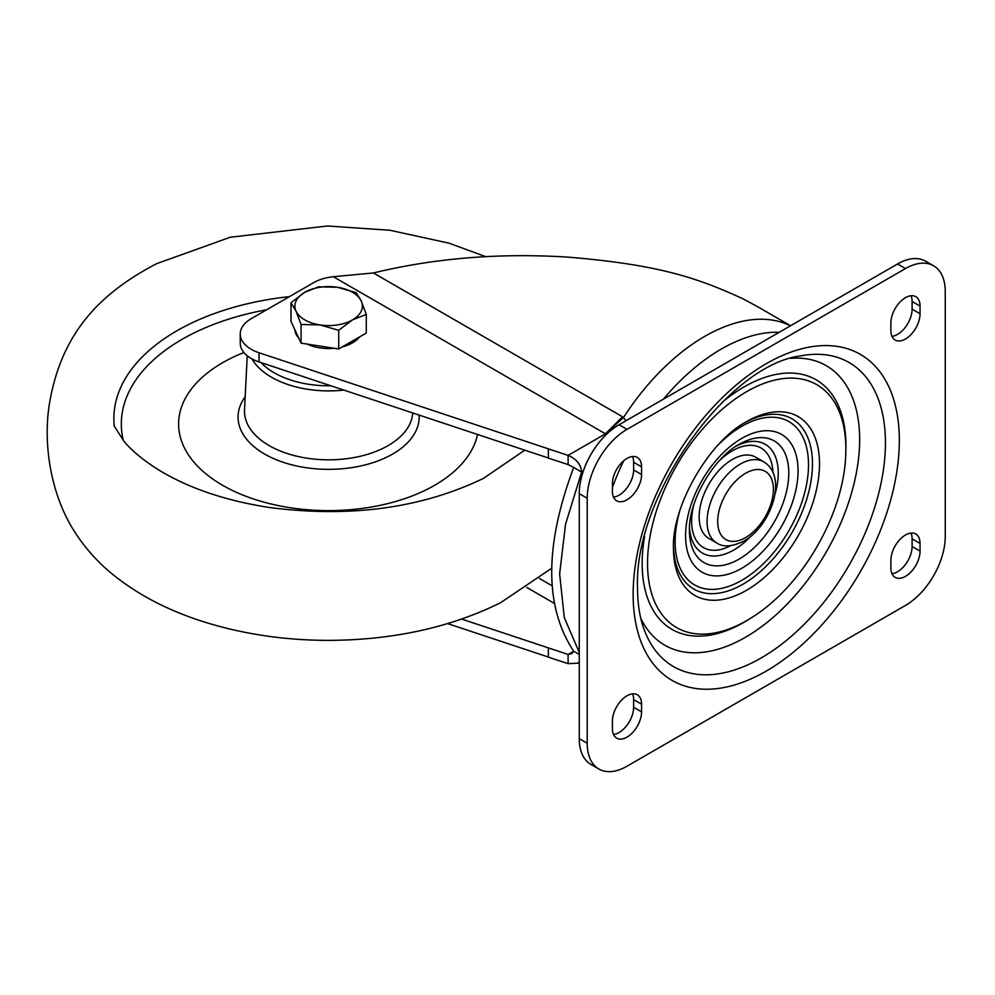 <?xml version="1.0" encoding="UTF-8"?>
<svg xmlns="http://www.w3.org/2000/svg" width="995" height="995" viewBox="0 0 995 995"><rect width="100%" height="100%" fill="white"/><g stroke="black" fill="none" stroke-linecap="round" stroke-linejoin="round"><path stroke-width="1.49" d="M612.41 483.707L612.41 491.368A20.634 11.915 120 0 0 616.676 500.808A20.634 11.915 120 0 0 632.571 495.286A20.634 11.915 120 0 0 641.576 474.528L641.576 466.866A20.634 11.915 120 0 0 637.31 457.426A20.634 11.915 120 0 0 621.415 462.949A20.634 11.915 120 0 0 612.41 483.707M632.534 456.506A20.634 11.915 -60 0 1 633.628 462.277L633.628 469.926A20.634 11.915 -60 0 1 613.505 497.127M632.534 693.851A20.634 11.915 -60 0 1 633.628 699.609L633.628 707.271A20.634 11.915 -60 0 1 613.505 734.472M612.41 728.701A20.634 11.915 120 0 0 616.676 738.153A20.634 11.915 120 0 0 632.571 732.618A20.634 11.915 120 0 0 641.576 711.86L641.576 704.211A20.634 11.915 120 0 0 637.31 694.759A20.634 11.915 120 0 0 621.415 700.293A20.634 11.915 120 0 0 612.41 721.052L612.41 728.701M911.01 295.739A20.634 11.915 -60 0 1 912.104 301.497L912.104 309.159A20.634 11.915 -60 0 1 891.968 336.36M920.052 306.099A20.634 11.915 120 0 0 915.786 296.647A20.634 11.915 120 0 0 899.89 302.181A20.634 11.915 120 0 0 890.886 322.94L890.886 330.589A20.634 11.915 120 0 0 895.152 340.041A20.634 11.915 120 0 0 911.047 334.507A20.634 11.915 120 0 0 920.052 313.748L920.052 306.099L912.104 301.497M920.052 551.093L920.052 543.432A20.634 11.915 120 0 0 915.786 533.992A20.634 11.915 120 0 0 899.89 539.514A20.634 11.915 120 0 0 890.886 560.272L890.886 567.934A20.634 11.915 120 0 0 895.152 577.374A20.634 11.915 120 0 0 911.047 571.851A20.634 11.915 120 0 0 920.052 551.093L912.104 546.491L912.104 538.842A20.634 11.915 -60 0 0 911.01 533.071M912.104 546.491A20.634 11.915 -60 0 1 891.968 573.692M945.25 291.547L945.25 536.541A56.255 32.487 -60 0 1 905.462 605.445L626.999 766.225A56.255 32.487 -60 0 1 598.866 769.011A56.255 32.487 -60 0 1 587.212 743.253L587.212 498.259A56.255 32.487 -60 0 1 626.999 429.355L905.462 268.575A56.255 32.487 -60 0 1 933.596 265.789A56.255 32.487 -60 0 1 945.25 291.547M933.596 265.789L925.636 261.2A56.255 32.487 120 0 0 897.515 263.986L619.039 424.765A56.255 32.487 120 0 0 579.252 493.669L579.252 738.663A56.255 32.487 120 0 0 590.906 764.409L598.866 769.011M779.184 332.305A174.411 100.694 120 0 0 721.3 349.058A174.411 100.694 120 0 0 663.429 399.132M623.691 460.797A174.411 100.694 120 0 0 612.41 487.5M579.252 652.434L564.302 617.634L559.625 573.916L565.546 524.253L581.64 472.078C580.931 464.466 576.416 458.906 568.108 455.399L259.061 352.765A37.511 21.654 180 0 1 240.243 333.984A37.511 21.654 180 0 1 251.237 318.674L313.562 282.692A37.511 21.654 180 0 1 333.325 276.709L373.423 272.953C434.604 258.14 499.229 252.854 567.299 257.083C660.381 264.695 698.577 278.5 742.78 298.711L757.804 306.808M548.344 647.981L548.344 657.173L568.108 663.64L568.108 654.449L461.692 619.089M554.277 603.356L526.815 587.473M539.402 578.456L552.125 585.806M447.638 623.616L548.344 657.048M583.319 471.108L581.64 472.078L573.692 467.476C544.414 545.633 544.414 606.888 573.692 651.227L579.252 654.449M573.692 651.227L572.05 653.441L568.108 654.449L573.692 651.227M568.108 663.64L577.672 663.18L579.252 661.986M626.091 420.686L622.534 416.781L605.47 433.82L568.108 455.399L568.108 464.578L573.692 467.476M548.344 448.919L548.344 458.11L568.108 464.578M240.243 333.984L240.243 343.175A37.511 21.654 0 0 0 259.061 361.944L548.344 457.986M790.44 325.8A178.155 102.858 -60 0 0 704.696 336.409A178.155 102.858 -60 0 0 623.554 417.465L605.47 433.82L333.325 276.709M605.806 433.982L606.502 434.342M373.423 272.953L622.534 416.781M716.798 542.996L708.838 538.407A46.889 27.064 120 0 1 701.662 500.833A46.889 27.064 120 0 1 732.283 459.516A46.889 27.064 -60 0 1 755.727 457.202L763.687 461.792A46.889 27.064 -60 0 0 740.243 464.118A46.889 27.064 120 0 0 709.609 505.423A46.889 27.064 120 0 0 716.798 542.996C723.141 547.424 732.208 546.765 743.986 541.044C770.889 526.056 788.575 476.717 763.687 461.792M243.912 352.516A150.021 86.615 0 0 0 215.903 481.157A150.021 86.615 0 0 0 372.914 506.753A150.021 86.615 0 0 0 477.55 434.492M359.481 336.982A33.755 19.49 180 0 1 342.342 346.869M334.283 348.275A33.755 19.49 180 0 1 307.094 344.071M298.736 338.113A33.755 19.49 180 0 1 296.025 334.109A33.755 19.49 180 0 1 294.906 329.855M366.284 314.383L366.284 333.051L338.723 348.959L301.075 343.138L290.988 321.397L290.988 302.729L296.025 311.136A33.755 19.49 180 0 1 304.768 292.319A33.755 19.49 180 0 1 337.367 287.269A33.755 19.49 180 0 1 361.235 301.05A33.755 19.49 180 0 1 352.504 319.88A33.755 19.49 180 0 1 319.892 324.917L338.723 330.29L352.504 319.88L366.284 314.383L361.235 301.05L356.198 292.642L337.367 287.269L318.549 286.821L304.768 292.319L290.988 302.729M296.025 311.136A33.755 19.49 0 0 0 319.892 324.917L301.075 324.469L296.025 311.136M301.075 343.138L301.075 324.469M338.723 348.959L338.723 330.29M641.576 466.866L633.628 462.277M633.628 469.926L641.576 474.528M633.628 707.271L641.576 711.86M641.576 704.211L633.628 699.609M912.104 309.159L920.052 313.748M920.052 543.432L912.104 538.842M730.579 545.695A57.499 33.196 -60 0 1 691.625 521.268A57.499 33.196 -60 0 1 693.925 504.415M718.825 461.27A57.499 33.196 -60 0 1 772.904 472.376M736.437 446.009A62.797 36.255 -60 0 1 778.252 473.06A62.797 36.255 -60 0 1 774.881 494.59M750.802 536.293A62.797 36.255 -60 0 1 689.51 527.3M788.774 473.06A70.247 40.559 120 0 0 739.098 444.379C713.514 457.911 688.353 501.492 689.436 530.422A70.247 40.559 120 0 0 739.111 559.103A70.247 40.559 120 0 0 788.774 473.06M685.58 535.783A79.538 45.919 120 0 0 741.822 568.244A79.538 45.919 120 0 0 798.065 470.834A79.538 45.919 120 0 0 741.822 438.372A79.538 45.919 120 0 0 685.58 535.783M717.955 445.175A94.314 54.451 -60 0 1 808.512 464.802A94.314 54.451 -60 0 1 741.822 580.309A94.314 54.451 -60 0 1 675.132 541.815A94.314 54.451 -60 0 1 679.548 511.704M744.185 423.049A98.269 56.74 -60 0 1 812.467 463.857A98.269 56.74 -60 0 1 743.576 583.866A98.269 56.74 -60 0 1 673.503 545.484M819.507 463.844A103.269 59.625 120 0 0 745.914 422.017C709.174 441.531 671.998 505.92 673.466 547.499A103.269 59.625 120 0 0 673.466 548.158A103.269 59.625 120 0 0 746.486 590.321A103.269 59.625 120 0 0 819.507 463.844M845.85 448.869A140.22 80.956 -60 0 1 845.762 453.608C844.295 513.843 802.181 586.776 750.752 618.169A140.22 80.956 -60 0 1 647.534 563.369A140.22 80.956 -60 0 1 746.685 391.632A140.22 80.956 -60 0 1 845.85 448.869M845.762 453.608L845.862 450.635A144.101 83.194 120 0 0 845.949 445.76A144.101 83.194 120 0 0 722.121 402.353M644.549 536.715A144.101 83.194 120 0 0 642.161 563.419A144.101 83.194 120 0 0 748.228 619.748L750.752 618.169M790.789 358.337A161.401 93.182 -60 0 1 859.655 439.554A161.401 93.182 -60 0 1 768.637 621.166A161.401 93.182 -60 0 1 640.755 618.193M885.438 442.887A175.555 101.353 120 0 0 800.403 355.936C727.842 364.978 633.38 496.468 637.534 588.12C637.584 603.219 639.574 616.415 643.491 627.721A175.555 101.353 120 0 0 781.112 644.623A175.555 101.353 120 0 0 885.438 442.887M633.143 594.239A188.229 108.666 120 0 0 766.237 671.09A188.229 108.666 120 0 0 899.331 440.561A188.229 108.666 120 0 0 766.237 363.71A188.229 108.666 120 0 0 633.143 594.239M905.462 268.575L897.515 263.986M619.039 424.765L626.999 429.355M587.212 498.259L579.252 493.669M579.252 738.663L587.212 743.253M259.061 352.765L259.061 361.944M745.541 473.297A39.377 22.736 120 0 0 717.693 521.529A39.377 22.736 120 0 0 745.541 537.611A39.377 22.736 -60 0 0 773.389 489.378A39.377 22.736 -60 0 0 745.541 473.297M114.301 426.42A214.771 123.989 180 0 1 186.911 325.377A214.771 123.989 180 0 1 289.408 296.634M260.976 362.578A77.038 44.476 0 0 0 270.752 370.662A77.038 44.476 0 0 0 330.825 385.774M343.76 390.065A80.782 46.641 180 0 1 267.929 375.028A80.782 46.641 180 0 1 251.922 358.872M266.635 309.781A207.308 119.686 0 0 0 123.293 440.437M419.131 415.089A90.57 52.287 180 0 1 362.155 465.635A90.57 52.287 180 0 1 260.578 451.568A90.57 52.287 180 0 1 245.193 396.731M247.233 355.762L244.534 409.84A84.14 48.581 0 0 0 265.416 443.297A84.14 48.581 0 0 0 356.906 457.003A84.14 48.581 0 0 0 412.714 412.962M757.207 306.472L790.565 325.726M579.252 662.272L577.672 663.18M485.858 256.71L449.093 243.19L389.965 230.268L327.479 225.989L230.206 237.245L156.601 263.687C102.734 291.896 62.486 330.166 49.825 401.445C42.835 440.138 49.476 491.468 73.493 529.987C84.712 547.859 98.468 563.207 114.748 576.018C140.133 596.092 170.63 611.614 206.239 622.584C244.335 634.263 284.732 640.195 327.43 640.382C392.341 640.233 450.076 627.671 500.659 602.684L551.69 568.22M114.027 425.686L123.766 441.021C131.788 450.822 143.777 460.673 159.722 470.573C189.535 488.52 226.275 500.858 269.931 507.574C350.389 517.897 421.507 508.184 483.296 478.458L524.8 450.175"/></g></svg>
